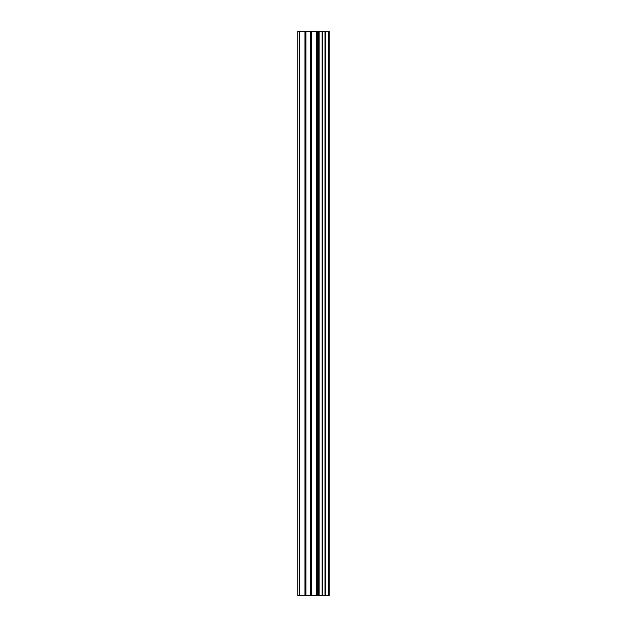 <?xml version="1.0" encoding="UTF-8"?>
<svg xmlns="http://www.w3.org/2000/svg" width="627" height="627" viewBox="0 0 627 627"><rect width="100%" height="100%" fill="white"/><g stroke="black" fill="none" stroke-linecap="round" stroke-linejoin="round"><path stroke-width="0.94" d="M310.671 595.65L329.238 595.65L329.238 31.35L297.762 31.35L297.762 595.65L310.671 595.65L310.671 31.35M329.018 595.65L329.018 31.35M328.658 595.65L328.658 31.35M319.135 595.65L319.135 31.35M318.587 595.65L318.587 31.35M299.392 595.65L299.392 31.35M325.664 595.65L325.664 31.35M325.476 595.65L325.476 31.35M325.452 595.65L325.452 31.35M324.99 595.65L324.99 31.35M322.803 595.65L322.803 31.35M322.341 595.65L322.341 31.35M322.325 595.65L322.325 31.35M322.145 595.65L322.145 31.35M317.286 595.65L317.286 31.35M316.369 595.65L316.369 31.35M311.588 595.65L311.588 31.35M305.898 595.65L305.898 31.35M304.973 595.65L304.973 31.35"/></g></svg>
